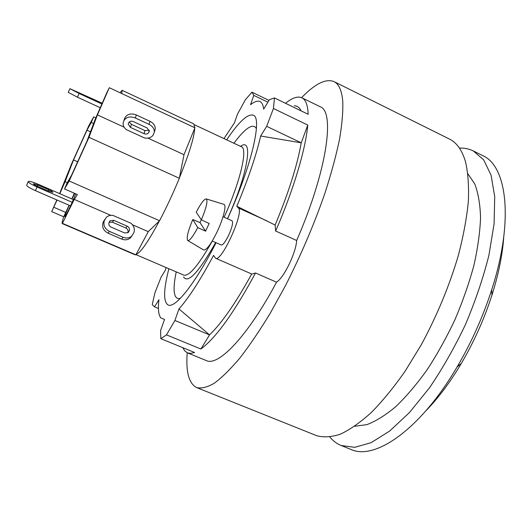<?xml version="1.0" encoding="UTF-8"?>
<svg xmlns="http://www.w3.org/2000/svg" width="532" height="532" viewBox="0 0 532 532"><rect width="100%" height="100%" fill="white"/><g stroke="black" fill="none" stroke-linecap="round" stroke-linejoin="round"><path stroke-width="0.8" d="M120.033 92.741L122.094 90.3L193.701 123.863L194.912 127.773L184.006 154.692L179.337 178.267C173.126 193.256 166.536 207.42 159.56 220.747L148.242 231.646L132.488 224.783M148.242 231.646L135.893 254.821L135.002 254.755L62.311 223.613C61.852 223.334 62.317 221.059 63.707 216.797L51.717 211.636L57.057 200.032M79.241 92.827L94.503 100.142L79.155 93.226L75.019 91.072L79.241 92.827L79.075 93.193M37.812 184.983L48.917 189.818C51.651 191.061 52.967 191.906 52.854 192.345L48.552 191.114L37.34 186.24C34.607 184.996 33.303 184.158 33.416 183.726L37.812 184.983L37.26 186.207M28.209 181.685L26.713 185.03C26.434 186.007 29.333 187.876 35.418 190.649L70.537 205.877M72.159 202.286L37.047 187.018C30.962 184.245 28.056 182.383 28.322 181.432C29.606 181.086 32.858 182.017 38.091 184.225L73.343 199.58M69.872 88.758L68.256 92.355L77.433 97.183L100.255 107.723M101.871 104.019L79.102 93.479L69.905 88.678L102.224 103.208M75.744 193.841C72.166 202.845 65.143 217.641 64.838 216.843C64.711 216.158 66.154 212.308 69.167 205.286M71.973 198.981L74.633 193.355M122.094 90.3L121.761 93.552L109.286 87.714L106.686 93L95.235 119.208L86.816 141.519L71.448 175.447L67.278 182.622L64.545 188.946L77.379 194.559L74.261 199.414L62.311 223.613M74.294 193.209L71.82 198.915M69.074 205.246L63.707 216.797M59.83 193.695L65.084 181.698L73.536 159.946L86.995 130.18L91.218 122.5L93.665 116.854L95.833 117.845M91.218 122.5L93.585 123.584M86.995 130.18L90.493 131.77M73.536 159.946L77.725 161.814M65.084 181.698L67.265 182.656M53.878 207.3L65.928 212.501M194.912 127.773L121.761 93.552M109.286 87.714L97.416 114.899L88.97 137.329L69.187 181L64.545 188.946M110.816 215.34L74.261 199.414M112.904 215.387L130.978 223.267C133.998 225.954 134.988 229.046 133.938 232.544L131.63 236.248C129.143 238.176 126.277 238.509 123.018 237.252L109.452 231.393C104.784 228.86 103.062 225.289 104.305 220.68L106.3 217.349C108.096 215.726 110.297 215.074 112.904 215.387M159.56 220.747L69.187 181M124.634 232.969L111.108 227.111C109.186 226.073 108.481 224.604 108.987 222.708L110.024 220.813L113.735 220.308L127.195 226.16C129.09 227.191 129.795 228.654 129.316 230.536L128.199 232.537L124.634 232.969M127.76 232.856L127.939 232.371C128.418 230.496 127.713 229.039 125.825 228.015L112.425 222.196L109.107 222.403M104.771 219.503L103.028 222.569C101.792 227.164 103.501 230.722 108.156 233.242L121.662 239.068C124.9 240.318 127.76 239.979 130.24 238.057L131.856 236.048M135.893 254.821L62.723 223.473M59.617 193.601L71.754 163.444L88.877 125.592L93.665 116.854M153.289 134.822C151.514 137.555 148.608 138.606 144.571 137.988L126.303 129.595C123.916 127.607 122.859 125.339 123.138 122.806L124.042 120.438C126.456 116.914 130.214 116.096 135.314 117.984L149.026 124.335C152.691 126.25 154.453 128.844 154.313 132.129L153.289 134.822M154.659 131.018L155.258 129.09C155.404 125.818 153.648 123.225 149.997 121.316L136.345 114.979C131.271 113.097 127.527 113.915 125.12 117.432L124.275 119.474M129.283 121.974L131.437 124.362L144.983 130.613L149.173 130.18M133.412 121.615L147.078 127.933L149.259 131.158L148.621 132.668C147.603 134.084 146.061 134.41 143.999 133.645L130.393 127.381L128.179 124.042L128.777 122.619C129.775 121.176 131.318 120.844 133.412 121.615M124.129 127.175L97.416 114.899M179.337 178.267L88.97 137.329M184.006 154.692L147.936 138.114M51.717 211.636L56.838 199.939M179.41 177.881C189.173 153.715 194.266 137.196 194.692 128.318M136.139 254.356C140.421 252.979 148.169 241.841 159.381 220.926M135.986 254.642L183.833 275.144C189.206 276.46 198.695 265.096 212.288 241.056M224.125 217.222C240.424 181.492 247.972 148.508 241.402 146.759L194.493 124.781M183.553 276.926C187.896 283.915 198.609 272.457 215.679 242.552M227.483 218.725C248.185 173.439 253.644 136.471 240.55 146.36M180.301 298.386C177.701 299.031 175.912 297.973 174.942 295.2L174.383 292.952C173.651 288.145 174.277 281.129 176.245 271.892M233.927 143.261C239.513 135.647 244.341 130.513 248.417 127.86C252.175 125.472 254.841 125.745 256.411 128.664M223.965 138.586L234.386 122.952L237.591 113.941L245.432 99.703L251.929 92.169L253.784 95.388L250.519 104.711C253.451 102.39 255.965 101.2 258.053 101.14C261.139 101.073 263.014 103.733 263.673 109.113L269.451 99.65L274.459 97.928L273.448 108.501L266.672 126.323L260.66 136.006L301.245 142.822L266.672 126.323M268.979 100.422L251.929 92.169M285.538 103.301C292.274 97.802 297.707 95.96 301.844 97.768C305.681 99.59 307.789 105.103 308.168 114.294L274.459 97.928M307.762 125.067L301.245 142.822C297.242 165.459 288.537 192.87 275.13 225.043L275.643 231.014C293.664 189.658 305.667 149.02 307.762 125.067L273.448 108.501M275.643 231.014L296.663 240.484C327.187 170.712 335.227 111.321 320.118 106.713L301.844 97.768M160.824 338.678L194.599 352.517L190.709 353.388L187.45 352.862L206.29 360.563C218.1 366.767 247.54 336.65 276.547 282.186L255.513 272.996L251.915 274.093L215.566 258.226L213.545 255.387C200.438 279.872 188.907 297.721 178.958 308.932L209.542 334.881L200.883 349.012L166.496 334.874L160.824 338.678L160.604 330.492L164.534 319.439L160.844 317.923C158.483 314.964 157.851 308.893 158.942 299.702L154.499 306.851L152.258 304.63L154.925 292.766L161.05 277.252L165.366 270.176L166.13 267.556M251.683 273.993C235.909 302.748 221.864 323.037 209.542 334.881L174.908 320.477L166.496 334.874M255.513 272.996C234.02 312.75 215.812 338.086 200.883 349.012M294.296 105.808C297.282 105.821 299.549 107.504 301.105 110.862M187.45 352.862L184.764 350.927L182.762 347.669M158.436 308.493L154.499 306.851M267.889 102.21L253.784 95.388M178.958 308.932L174.908 320.477M260.66 136.006C256.178 155.537 248.225 178.965 236.8 206.276L275.13 225.043M236.8 206.276L238.436 207.992C244.441 211.989 221.352 262.675 215.566 258.226M223.041 216.73L232.065 220.78C233.322 222.443 232.158 227.33 228.574 235.43C225.349 241.92 222.921 245.119 221.285 245.026L212.235 241.036M216.065 242.725C195.111 283.988 174.915 308.826 168.085 304.969C163.204 301.79 163.47 289.714 168.883 268.74M226.672 139.863C238.742 121.868 247.58 113.635 253.199 115.165C262.589 117.452 251.875 165.279 227.556 218.758M276.547 282.186C284.055 277.524 296.058 252.687 296.663 240.484M201.369 219.882C206.443 207.493 208.045 200.498 206.197 198.902C204.102 199.054 200.783 203.483 196.235 212.182L201.369 219.882L209.189 223.493L205.565 231.174L197.758 227.57L192.79 219.53L200.012 222.609L201.289 219.756M206.296 198.928L223.846 204.348C226.825 204.594 223.507 218.472 217.096 231.859C210.845 244.467 206.336 250.492 203.57 249.94L187.769 240.544M197.758 227.57C192.89 236.747 189.532 241.049 187.683 240.484C186.273 238.117 187.976 231.127 192.79 219.53M200.012 222.609L205.565 231.174M354.698 426.272L366.834 424.656C375.825 421.244 385.461 415.246 395.742 406.661C406.222 396.613 416.662 384.35 427.056 369.866C437.198 354.332 446.501 337.581 454.973 319.632C462.747 301.365 469.058 283.277 473.912 265.368C477.816 247.972 480.03 232.025 480.556 217.515C480.13 204.128 478.202 192.943 474.77 183.959L467.907 173.824M329.853 437.051C333.019 440.902 336.783 443.721 341.145 445.503L354.797 447.332L371.156 442.651L389.643 431.06L409.441 412.579L429.49 387.788C442.631 368.463 454.647 347.323 465.54 324.367C475.435 300.966 483.229 277.93 488.915 255.267L494.095 223.806L494.72 196.734L491.083 175.214L483.694 159.886L473.247 150.908C469.011 148.84 464.403 147.903 459.422 148.102M341.145 445.503L350.934 449.427C374.628 460.646 420.187 430.022 457.141 366.861C471.472 342.448 482.99 316.773 491.688 289.834C514.264 220.221 506.823 165.838 482.69 155.61L473.247 150.908M425.919 410.797C438.282 398.109 450.072 382.335 461.297 363.476C474.012 341.837 484.22 319.074 491.92 295.194C498.531 274.266 502.467 254.968 503.724 237.299M301.604 97.662C315.044 83.743 325.823 78.384 333.936 81.569L449.427 139.052C456.682 142.589 462.035 150.117 465.487 161.655C468.034 172.634 468.991 185.868 468.359 201.349C466.737 217.967 463.399 236.008 458.345 255.48C449.347 285.884 437.005 315.622 421.317 344.703L405.125 371.21C393.84 387.296 382.581 401.055 371.343 412.493C360.344 422.408 350.036 429.63 340.42 434.152C331.343 437.138 323.356 437.617 316.447 435.602L196.7 387.602C188.927 383.665 185.761 372.048 187.211 352.756M333.936 81.569C338.804 83.903 341.737 90.4 342.741 101.053C343.16 111.321 342.103 124.016 339.562 139.138C336.144 155.517 331.263 173.538 324.926 193.216C314.206 224.118 301.105 254.828 285.624 285.352L270.136 313.408C259.676 330.618 249.555 345.527 239.786 358.149C230.403 369.241 221.904 377.6 214.29 383.22C207.287 387.263 201.428 388.726 196.7 387.602M90.187 98.334L90.347 97.974M48.372 191.035L48.917 189.818M37.047 187.018L35.418 190.649M77.433 97.183L79.102 93.479M128.997 231.387L128.032 232.67M129.316 230.536L127.939 232.371M127.195 226.16L125.825 228.015M113.735 220.308L112.425 222.196M103.028 222.569L104.305 220.68M103.361 221.724L104.638 219.829M108.156 233.242L109.452 231.393M121.662 239.068L123.018 237.252M149.259 131.158L149.007 131.956M149.266 130.646L148.621 132.668M144.983 130.613L143.999 133.645M131.437 124.362L130.393 127.381M125.12 117.432L124.042 120.438M123.67 121.163L124.747 118.157M136.345 114.979L135.314 117.984M149.997 121.316L149.026 124.335M266.785 220.813L238.436 207.992M110.024 220.813L109.333 221.824M131.63 236.248L130.24 238.057M128.465 123.225L128.179 124.042M155.258 129.09L154.313 132.129M491.92 295.194L491.688 289.834M461.297 363.476L457.141 366.861"/></g></svg>
